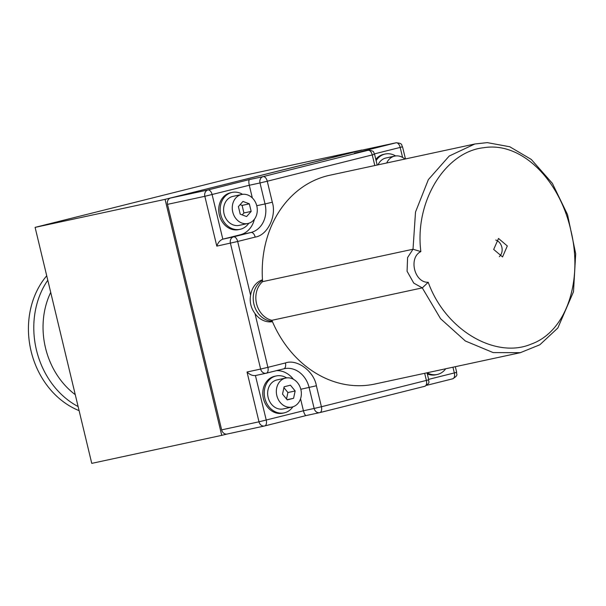 <?xml version="1.0" encoding="UTF-8"?>
<svg xmlns="http://www.w3.org/2000/svg" width="606" height="606" viewBox="0 0 606 606"><rect width="100%" height="100%" fill="white"/><g stroke="black" fill="none" stroke-linecap="round" stroke-linejoin="round"><path stroke-width="0.91" d="M271.882 320.309A106.8 89.264 77.8 0 0 374.826 384.045L520.349 352.684L493.132 352.578L465.34 340.989L440.57 318.718L422.291 287.888L271.882 320.309A21.574 18.036 77.8 0 1 256.543 303.659A21.574 18.036 77.8 0 1 262.603 281.646L413.012 249.233L415.511 212.032L428.359 179.618L449.213 156.03L474.846 143.986L329.823 175.24A106.8 89.264 77.8 0 0 262.603 281.646M422.291 287.888L413.762 283.116L407.073 271.238L407.596 257.55L413.012 249.233M413.05 249.225L420.844 251.604C414.39 200.2 446.274 151.439 483.838 147.705C521.092 141.531 559.103 179.081 570.647 229.538C583.343 279.98 566.792 331.603 531.038 344.163C496.125 358.979 445.789 330.952 428.207 282.275L422.329 287.88M428.207 282.275C414.345 282.896 408.277 257.641 420.844 251.604M493.685 249.445L498.518 238.476L507.313 245.968L502.548 256.921L493.685 249.445M499.336 256.649A9.438 7.893 77.8 0 0 501.836 247.15A9.438 7.893 77.8 0 0 495.731 240.037M272.283 321.256A21.574 18.036 -102.2 0 1 253.929 304.204A21.574 18.036 -102.2 0 1 262.512 280.426M262.466 279.783A21.574 18.036 77.8 0 0 250.596 295.266C249.46 301.993 250.922 308.09 254.99 313.552A21.574 18.036 77.8 0 0 272.458 321.672M358.934 150.803A5.393 4.507 77.8 0 0 358.805 150.826A5.393 4.507 77.8 0 0 358.684 150.856L170.619 198.018A5.393 4.507 77.8 0 0 167.498 204.358L221.644 429.866A5.393 4.507 77.8 0 0 227.152 434.04A5.393 4.507 77.8 0 0 227.273 434.01L264.375 426.018M293.402 379.258A24.27 20.286 77.8 0 0 276.541 370.63M283.858 368.796A24.27 20.286 -102.2 0 1 284.312 368.69A24.27 20.286 -102.2 0 1 309.105 387.484L314.143 408.467L303.432 410.77L300.553 398.771M252.331 197.935L249.293 185.262L260.004 182.959L265.042 203.934L272.306 202.215L267.269 181.232L372.243 154.916L374.796 165.544M250.596 295.266L237.681 241.476L216.804 246.127C218.069 242.521 220.076 240.196 222.819 239.165L240.309 234.78A24.27 20.286 77.8 0 0 254.406 219.22M221.644 429.866L258.989 421.814L247.028 371.993C249.808 374.713 252.649 375.887 255.55 375.515L266.019 373.266M424.67 373.304L426.382 380.424L321.415 406.74L316.377 385.764C314.022 371.228 296.985 358.676 285.396 362.956L267.897 367.342A5.393 2.962 75.9 0 1 266.314 373.198A5.393 2.962 75.9 0 1 266.261 373.213A5.393 4.507 -102.2 0 1 266.14 373.235L255.429 375.546L266.254 420.094A5.393 2.962 75.9 0 1 264.67 425.95A5.393 2.962 75.9 0 1 264.617 425.965A5.393 4.507 -102.2 0 1 264.496 425.995A5.393 4.507 -102.2 0 1 258.989 421.814L303.432 410.77C304.288 413.906 305.197 415.496 306.166 415.542L264.496 425.995L227.152 434.04M276.185 375.962L274.738 376.273A18.877 15.779 77.8 0 0 263.405 398.566A18.877 15.779 77.8 0 0 282.691 413.186L284.138 412.875A18.877 15.779 -102.2 0 1 264.852 398.256A18.877 15.779 -102.2 0 1 276.185 375.962A18.877 15.779 -102.2 0 1 286.63 377.894M427.321 373.902A18.877 15.779 77.8 0 0 435.775 374.803L437.221 374.485A18.877 15.779 -102.2 0 1 427.139 372.773M376.114 160.628A18.877 15.779 -102.2 0 1 385.196 154.022L383.75 154.341A18.877 15.779 77.8 0 0 375.811 159.348M385.196 154.022A18.877 15.779 -102.2 0 1 395.642 155.954M354.889 153.136L396.029 142.804L358.684 150.856M170.619 198.018L207.964 189.966L249.513 179.55C248.702 180.164 248.627 182.073 249.293 185.262L204.843 196.306L167.498 204.358M232.113 192.413L230.666 192.723A18.877 15.779 77.8 0 0 219.342 215.016A18.877 15.779 77.8 0 0 238.62 229.636L240.074 229.318A18.877 15.779 -102.2 0 1 220.789 214.706A18.877 15.779 -102.2 0 1 232.113 192.413A18.877 15.779 -102.2 0 1 242.559 194.337M226.735 434.108L221.743 435.358L165.082 199.359L361.933 150.152M292.865 406.815A18.877 15.779 -102.2 0 1 284.138 412.875M445.698 368.774A18.877 15.779 -102.2 0 1 437.221 374.485M248.793 223.258A18.877 15.779 -102.2 0 1 240.074 229.318M165.082 199.359L35.103 227.379L231.916 178.028L361.903 150.008M35.103 227.379L91.756 463.37L221.743 435.358M285.721 378.046L277.033 379.917A14.832 12.4 77.8 0 0 268.132 397.438A14.832 12.4 77.8 0 0 283.282 408.921L291.971 407.05A14.832 12.4 -102.2 0 1 276.821 395.559A14.832 12.4 -102.2 0 1 285.721 378.046A14.832 12.4 -102.2 0 1 300.871 389.529A14.832 12.4 -102.2 0 1 291.971 407.05M386.696 162.984A14.832 12.4 -102.2 0 1 394.733 156.106L386.045 157.977A14.832 12.4 77.8 0 0 378.015 164.855M394.733 156.106A14.832 12.4 -102.2 0 1 404.884 159.06M241.65 194.496L232.969 196.367A14.832 12.4 77.8 0 0 224.069 213.88A14.832 12.4 77.8 0 0 239.219 225.364L247.907 223.493A14.832 12.4 -102.2 0 1 232.749 212.009A14.832 12.4 -102.2 0 1 241.65 194.496A14.832 12.4 -102.2 0 1 256.808 205.979A14.832 12.4 -102.2 0 1 247.907 223.493M295.16 390.961L293.577 398.309L287.259 399.892L282.532 394.127L284.116 386.779L290.425 385.196L295.16 390.961L287.918 392.521L283.926 387.658M246.597 216.562L240.218 214.153L238.4 206.578L242.961 201.427L249.339 203.836L251.157 211.411L246.597 216.562M242.203 214.903L243.915 212.964L251.157 211.411M46.723 275.783A80.909 67.622 77.8 0 0 79.098 410.641M287.918 392.521L286.524 398.998M293.577 398.309L287.108 399.702M240.112 204.646L242.097 205.396L243.915 212.964M242.097 205.396L249.339 203.836M256.739 205.722L265.042 203.934A24.27 20.286 -102.2 0 1 251.02 232.469L233.53 236.855A5.393 2.962 75.9 0 1 237.681 241.476L255.179 237.09C267.39 235.393 276.806 216.213 272.306 202.215M216.804 246.127L204.843 196.306A5.393 4.507 -102.2 0 1 207.964 189.966A5.393 2.962 75.9 0 1 212.115 194.587L222.819 239.165L233.53 236.855A5.393 4.507 77.8 0 0 230.416 243.195L260.633 369.062L267.897 367.342L254.99 313.552M266.367 373.182L283.76 368.819A5.393 2.962 -104.1 0 0 283.813 368.812A5.393 2.962 -104.1 0 0 285.396 362.956M300.811 389.272L316.377 385.764M314.143 408.467L321.415 406.74A5.393 2.962 75.9 0 1 319.832 412.603A5.393 2.962 75.9 0 1 319.779 412.61A5.393 4.507 -102.2 0 1 319.65 412.641A5.393 4.507 -102.2 0 1 314.143 408.467M319.877 412.588L424.745 386.287A5.393 2.962 -104.1 0 0 424.798 386.28A5.393 2.962 -104.1 0 0 426.382 380.424L428.73 379.788L427.048 372.796M377.174 165.037L374.591 154.28L372.243 154.916A5.393 2.962 -104.1 0 0 368.084 150.296L263.118 176.611A5.393 2.962 75.9 0 1 267.269 181.232L260.004 182.959A5.393 4.507 -102.2 0 1 263.118 176.611L249.513 179.55M240.309 234.78L251.02 232.469A5.393 2.962 75.9 0 1 255.179 237.09M284.312 368.69L266.14 373.235A5.393 4.507 -102.2 0 1 260.633 369.062L247.028 371.993M306.113 415.557L264.724 425.935M452.947 367.213L454.326 372.932L456.674 372.304C455.863 374.25 459.409 374.682 452.743 378.795A5.393 2.962 -104.1 0 1 452.69 378.803L426.813 385.295L452.743 378.795A5.393 2.962 -104.1 0 0 454.326 372.932L428.631 379.379M319.529 412.663L306.166 415.542M354.48 153.227L368.084 150.296A5.393 4.507 -102.2 0 1 368.213 150.265C375.667 150.833 373.084 152.879 374.591 154.28M374.478 153.871L400.187 147.425A5.393 2.962 -104.1 0 0 396.029 142.804A5.393 4.507 -102.2 0 1 396.15 142.781C403.611 143.349 401.028 145.395 402.535 146.796L400.187 147.425L402.581 157.416M50.707 292.403A74.917 62.615 77.8 0 0 45.503 347.912A74.917 62.615 77.8 0 0 75.258 394.657M47.783 280.222A80.909 67.622 77.8 0 0 36.451 350.033A80.909 67.622 77.8 0 0 78.113 406.558M520.342 352.684L539.825 344.784L557.831 328.013L573.488 291.789L575.7 253.778L567.549 214.668L552.361 183.338L531.288 159.431L509.752 146.758L487.277 142.63L474.846 143.986M428.73 379.788C427.919 381.735 431.464 382.166 424.798 386.28L319.832 412.603L306.128 415.557M455.326 366.698L456.674 372.304M402.535 146.796L405.452 158.939M358.805 150.826L396.15 142.781M368.213 150.265L354.684 153.182"/></g></svg>
